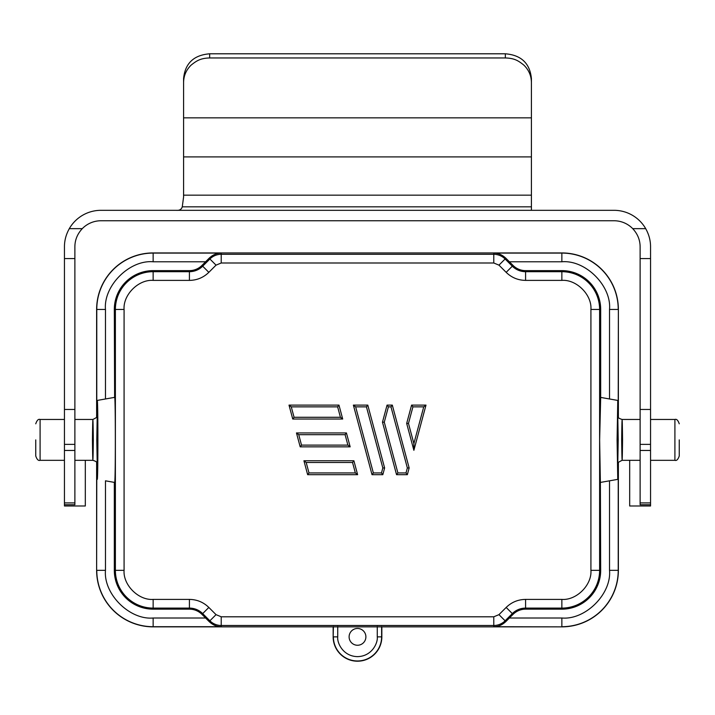 <?xml version="1.0" encoding="UTF-8"?>
<svg xmlns="http://www.w3.org/2000/svg" width="715" height="715" viewBox="0 0 715 715"><rect width="100%" height="100%" fill="white"/><g stroke="black" fill="none" stroke-linecap="round" stroke-linejoin="round"><path stroke-width="1.07" d="M679.25 439.895L679.25 455.982L679.25 439.895M35.75 439.895L35.75 455.982L35.75 439.895M600.68 482.375L609.529 480.82L609.529 570.338C611.665 593.924 585.442 620.137 561.856 618.01L509.402 618.01L513.066 614.346A17.696 17.696 0 0 1 525.579 609.162L561.856 609.162A38.825 38.825 0 0 0 600.68 570.338L600.377 482.428L617.769 479.363L617.081 439.895L617.769 400.427L618.225 400.507L600.68 397.415L600.68 309.452A38.825 38.825 0 0 0 561.856 270.627L525.579 270.627A17.696 17.696 0 0 1 513.066 265.444L505.871 258.231C502.171 254.781 498.141 253.065 493.779 253.083L561.856 253.083L561.856 261.779C585.442 259.652 611.665 285.866 609.529 309.452L609.529 398.97M600.377 482.428L599.635 439.895L600.68 397.415M349.108 636.859A8.392 8.392 0 0 0 357.5 645.252A8.392 8.392 0 0 0 365.892 636.859A8.392 8.392 0 0 0 357.5 628.467A8.392 8.392 0 0 0 349.108 636.859M621.684 439.895C621.978 413.547 622.264 413.547 622.55 439.895C622.264 466.243 621.978 466.243 621.684 439.895M617.34 439.895L617.769 415.111L618.207 439.895L617.769 464.678L617.34 439.895M93.316 439.895C93.022 466.243 92.736 466.243 92.45 439.895C92.736 413.547 93.022 413.547 93.316 439.895M97.66 439.895L97.231 464.678L96.793 439.895L97.231 415.111L97.66 439.895M629.683 460.326L629.683 505.988L650.552 505.988L650.552 258.58L640.122 258.58L640.122 246.845C640.086 239.99 637.628 233.93 632.73 228.657L645.699 228.657C648.952 234.475 650.57 240.535 650.552 246.845L650.552 258.58M650.552 504.727L640.122 504.727L640.122 258.58M64.448 258.58L64.448 246.845C64.421 240.571 66.039 234.502 69.301 228.657L82.27 228.657C77.363 233.975 74.896 240.034 74.878 246.845L74.878 258.58L64.448 258.58L64.448 505.988L85.317 505.988L85.317 460.326M153.144 280.387C138.513 279.279 122.971 294.812 124.079 309.452L124.079 570.338C122.971 584.968 138.504 600.511 153.144 599.402L189.421 599.402C196.956 599.51 203.426 602.191 208.834 607.446L216.037 614.65L221.221 616.795L493.779 616.795L498.963 614.65L506.166 607.446C511.574 602.191 518.044 599.51 525.579 599.402L561.856 599.402C576.487 600.511 592.029 584.977 590.921 570.338L590.921 309.452C592.029 294.821 576.496 279.279 561.856 280.387L525.579 280.387C518.044 280.28 511.574 277.599 506.166 272.344L498.963 265.14L493.779 262.995L221.221 262.995L216.037 265.14L208.834 272.344C203.426 277.599 196.956 280.28 189.421 280.387L153.144 280.387L153.144 271.691A37.761 37.761 0 0 0 115.383 309.452L115.383 570.338A37.761 37.761 0 0 0 153.144 608.099L189.421 608.099A18.76 18.76 0 0 1 202.685 613.595L201.934 614.346L209.129 621.558C212.811 625.008 216.842 626.724 221.221 626.706L153.144 626.706L153.144 618.01C129.558 620.137 103.335 593.924 105.471 570.338L105.471 480.82L114.32 482.375L114.32 570.338A38.825 38.825 0 0 0 153.144 609.162L189.421 609.162A17.696 17.696 0 0 1 201.934 614.346M425.988 405.11L413.878 450.307L406.674 423.432L411.59 405.11L425.988 405.11L423.727 406.853L413.878 443.586L408.48 423.432L412.921 406.853L411.59 405.11M307.647 474.68L303.92 460.764L353.889 460.764L352.549 462.507L355.346 472.937L308.987 472.937L307.647 474.68L357.616 474.68L353.889 460.764M296.466 432.941L346.435 432.941L350.162 446.848L300.193 446.848L296.466 432.941L298.736 434.675L345.095 434.675L347.892 445.114L301.524 445.114L300.193 446.848M292.739 419.026L289.012 405.11L338.973 405.11L337.641 406.853L340.438 417.283L294.071 417.283L292.739 419.026L342.7 419.026L338.973 405.11M382.82 474.68L381.479 472.937L373.355 472.937L372.023 474.68L382.82 474.68L384.616 467.95L367.787 405.11L353.38 405.11L355.65 406.853L366.446 406.853L382.82 467.95L384.616 467.95M372.023 474.68L353.38 405.11M392.312 405.11L387.056 405.11L388.388 406.853L390.98 406.853L392.312 405.11L409.15 467.95L407.353 467.95L406.013 472.937L397.889 472.937L384.286 422.172L388.388 406.853M409.15 467.95L407.353 474.68L396.548 474.68L382.48 422.172L387.056 405.11M406.674 423.432L408.48 423.432M413.878 450.307L413.878 443.586M308.987 472.937L306.19 462.507L303.92 460.764M357.616 474.68L355.346 472.937M350.162 446.848L347.892 445.114M346.435 432.941L345.095 434.675M618.377 417.319L618.377 309.452A56.521 56.521 0 0 0 561.856 252.931L153.144 252.931A56.521 56.521 0 0 0 96.623 309.452L96.623 417.319M96.623 462.471L96.623 570.338A56.521 56.521 0 0 0 153.144 626.858L561.856 626.858A56.521 56.521 0 0 0 618.377 570.338L618.377 462.471M114.32 397.415L105.471 398.97L105.471 309.452C103.335 285.866 129.558 259.652 153.144 261.779L205.598 261.779L201.934 265.444A17.696 17.696 0 0 1 189.421 270.627L153.144 270.627A38.825 38.825 0 0 0 114.32 309.452L114.623 397.361C115.58 394.868 115.58 484.922 114.623 482.428L114.32 482.375M294.071 417.283L291.273 406.853L289.012 405.11M342.7 419.026L340.438 417.283M367.787 405.11L366.446 406.853M382.48 422.172L384.286 422.172M396.548 474.68L397.889 472.937M407.353 474.68L406.013 472.937M153.144 261.779L153.144 253.083L221.221 253.083C216.842 253.065 212.811 254.781 209.129 258.231L209.888 258.991A16.025 16.025 0 0 1 221.221 254.299L221.221 262.995M205.598 261.779L209.129 258.231M600.377 397.361L617.769 400.427M609.529 480.82L617.769 479.363M561.856 626.858L493.779 626.706C498.141 626.724 502.171 625.008 505.871 621.558L505.112 620.799A16.025 16.025 0 0 1 493.779 625.491L493.779 616.795M509.402 618.01L505.871 621.558M333.154 626.858L333.154 636.859A24.346 24.346 0 0 0 357.5 661.205A24.346 24.346 0 0 0 381.846 636.859L381.846 626.858M114.623 482.428L105.471 480.82M114.623 397.361L97.231 400.427C98.116 398.112 98.116 481.678 97.231 479.363M97.231 400.427L105.471 398.97M74.878 258.58L74.878 504.727L64.448 504.727M82.27 228.657A26.089 26.089 0 0 1 100.967 220.756L614.033 220.756A26.089 26.089 0 0 1 632.73 228.657M69.301 228.657A36.519 36.519 0 0 1 100.967 210.317L614.033 210.317A36.519 36.519 0 0 1 645.699 228.657M176.265 210.317C179.438 210.612 181.44 209.45 182.271 206.841L531.415 206.841L531.415 210.317M531.415 206.841L531.415 156.898L183.585 156.898L183.585 196.983L182.271 206.841M531.415 82.788L531.415 78.57C529.904 63.322 521.208 55.064 505.335 53.795L505.335 57.951C514.72 58.237 518.438 60.82 523.836 65.092C528.85 69.981 531.379 75.879 531.415 82.788L531.415 117.85L183.585 117.85L183.585 82.788C183.621 75.862 186.159 69.954 191.191 65.065C196.545 60.82 200.397 58.21 209.665 57.951L505.335 57.951M531.415 156.898L531.415 117.85M183.585 156.898L183.585 117.85M505.335 53.795L209.665 53.795C193.756 55.091 185.06 63.349 183.585 78.57L183.585 82.788M679.25 455.982C678.061 459.486 676.613 460.934 674.906 460.326L674.906 419.455L650.552 419.455M64.448 419.455L40.094 419.455L40.094 460.326C38.387 460.934 36.939 459.486 35.75 455.982M640.122 502.913L650.552 502.913M208.834 272.344L202.685 266.195A18.76 18.76 0 0 1 189.421 271.691L189.421 280.387M216.037 265.14L209.888 258.991L202.685 266.195L201.934 265.444M493.779 262.995L493.779 254.299L221.221 254.299L221.221 253.083M506.166 272.344L512.315 266.195L505.112 258.991L498.963 265.14M525.579 280.387L525.579 271.691A18.76 18.76 0 0 1 512.315 266.195L513.066 265.444M561.856 280.387L561.856 271.691L525.579 271.691L525.579 270.627M590.921 309.452L599.617 309.452A37.761 37.761 0 0 0 561.856 271.691L561.856 270.627M590.921 570.338L599.617 570.338L599.617 309.452L600.68 309.452M561.856 599.402L561.856 608.099A37.761 37.761 0 0 0 599.617 570.338L600.68 570.338M525.579 599.402L525.579 608.099L561.856 608.099L561.856 609.162M506.166 607.446L512.315 613.595A18.76 18.76 0 0 1 525.579 608.099L525.579 609.162M498.963 614.65L505.112 620.799L512.315 613.595L513.066 614.346M221.221 616.795L221.221 625.491L493.779 625.491L493.779 626.706M208.834 607.446L202.685 613.595L209.888 620.799L216.037 614.65M189.421 599.402L189.421 609.162M153.144 599.402L153.144 609.162M124.079 570.338L114.32 570.338M124.079 309.452L114.32 309.452M189.421 270.627L189.421 271.691L153.144 271.691L153.144 270.627M412.921 406.853L423.727 406.853M306.19 462.507L352.549 462.507M301.524 445.114L298.736 434.675M561.856 252.931L561.856 253.083A56.369 56.369 0 0 1 618.225 309.452L609.529 309.452M96.775 400.507L96.775 309.452A56.369 56.369 0 0 1 153.144 253.083L153.144 252.931M505.871 258.231L505.112 258.991A16.025 16.025 0 0 0 493.779 254.299L493.779 253.083M209.129 621.558L209.888 620.799A16.025 16.025 0 0 0 221.221 625.491L221.221 626.706M153.144 626.858L153.144 626.706A56.369 56.369 0 0 1 96.775 570.338L105.471 570.338M291.273 406.853L337.641 406.853M381.479 472.937L382.82 467.95M373.355 472.937L355.65 406.853M390.98 406.853L407.353 467.95M509.402 261.779L561.856 261.779M618.377 570.338L618.225 570.338A56.369 56.369 0 0 1 561.856 626.706L561.856 618.01M381.846 636.859L377.27 636.859C378.065 642.642 372.131 656.361 357.5 656.629C342.869 656.361 336.935 642.642 337.73 636.859L337.73 626.554M381.622 626.626L381.622 636.859A24.122 24.122 0 0 1 357.5 660.973A24.122 24.122 0 0 1 333.378 636.859L337.73 636.859M377.27 626.554L377.27 636.859M333.378 626.626L333.154 636.859M205.598 618.01L153.144 618.01M618.225 400.507L618.377 309.452M618.225 479.282L618.225 570.338L609.529 570.338M96.775 479.282L96.623 570.338M105.471 309.452L96.623 309.452M640.122 409.463L650.552 409.463M640.122 444.373L650.552 444.373M640.122 450.459L650.552 450.459M74.878 502.913L64.448 502.913M74.878 450.459L64.448 450.459M74.878 444.373L64.448 444.373M74.878 409.463L64.448 409.463M183.585 195.159L531.415 195.159M209.665 53.795L209.665 57.951M640.122 419.455L622.122 419.455C616.553 417.721 618.877 416.961 617.867 415.88M74.878 460.326L92.879 460.326C98.447 462.069 96.123 462.828 97.133 463.91M74.878 419.455L92.879 419.455C96.74 417.614 98.161 416.425 97.133 415.88L97.133 415.889M617.867 463.901L617.867 463.91C616.839 463.365 618.26 462.176 622.122 460.326L640.122 460.326M674.906 460.326L650.552 460.326M40.094 460.326L64.448 460.326M674.906 419.455C676.613 418.847 678.061 420.304 679.25 423.807M40.094 419.455C38.387 418.847 36.939 420.304 35.75 423.807"/></g></svg>
